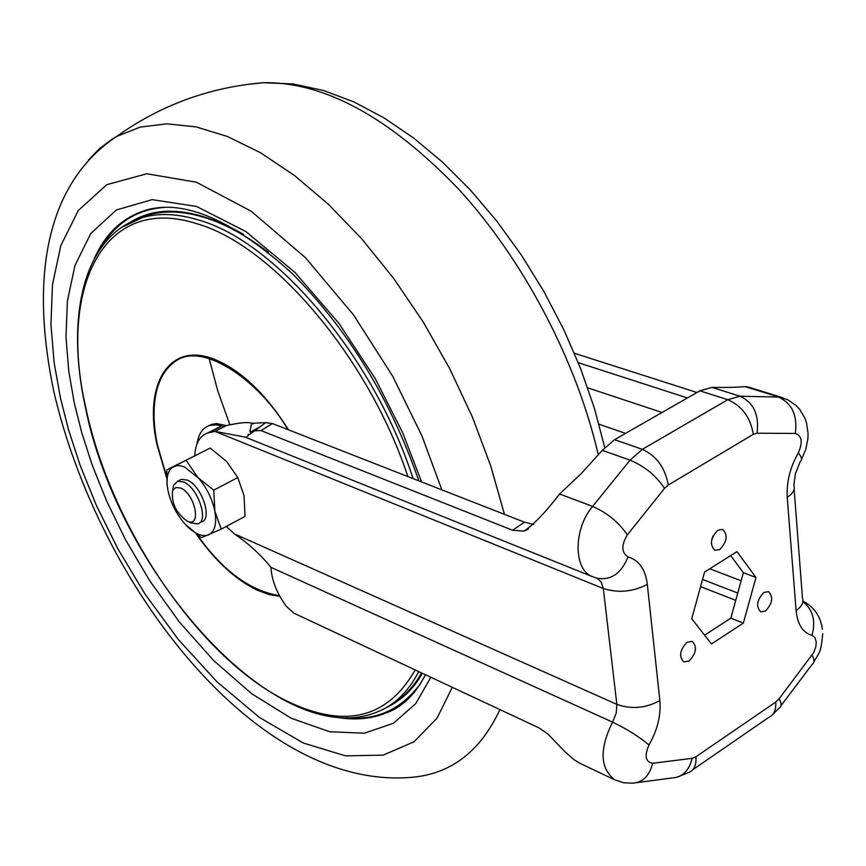 <?xml version="1.0" encoding="UTF-8"?>
<svg xmlns="http://www.w3.org/2000/svg" width="866" height="866" viewBox="0 0 866 866"><rect width="100%" height="100%" fill="white"/><g stroke="black" fill="none" stroke-linecap="round" stroke-linejoin="round"><path stroke-width="1.3" d="M221.252 529.137L201.367 537.699L185.237 524.331C176.545 514.426 170.786 503.157 167.982 490.524L167.019 484.094L166.759 469.913L176.437 465.692L180.28 465.735L184.534 467.001L213.761 490.145L214.855 511.135L221.252 529.137L245.024 516.396L244.039 495.666L237.771 477.567L213.761 490.145M167.982 490.524L167.138 484.538C166.564 475.272 168.762 469.275 173.73 466.547L210.2 448.058L226.578 461.394L237.771 477.567M199.494 522.923L201.28 521.971C213.123 519.589 201.616 485.328 187.099 480.024L181.243 479.385L179.424 480.316M172.605 490.784L173.525 485.328L177.562 481.28L183.408 481.929C197.913 487.255 209.453 521.548 197.632 523.908L190.801 522.815M180.55 488.002C195.294 493.728 202.103 528.574 187.099 521.029L186.883 520.931C175.906 512.769 171.165 502.691 172.637 490.697L175.711 487.515L180.55 488.002M166.759 469.913L210.2 448.058M186.179 460.366L197.242 476.603C206.195 486.703 212.073 498.21 214.855 511.135C216.976 523.724 214.887 531.637 208.598 534.863C202.308 537.104 194.958 534.051 186.536 525.716L185.237 524.331M765.447 611.039L760.705 611.861C755.758 606.438 756.819 599.965 763.877 592.452L768.564 591.63C773.533 597.031 772.494 603.505 765.447 611.039M689.022 661.05L683.783 661.916C678.738 656.352 679.853 649.781 687.117 642.215L692.28 641.36C697.357 646.902 696.264 653.462 689.022 661.05M719.7 549.542L714.851 550.332C709.481 544.627 710.499 537.916 717.914 530.165L722.699 529.397C728.1 535.058 727.104 541.78 719.7 549.542M782.788 397.754L748.441 387.026L744.922 386.604C737.237 387.351 726.282 387.611 712.047 387.383L699.88 390.815L614.579 439.668L602.303 450.352L580.848 473.983L559.588 493.999C545.981 511.838 534.127 524.211 524.027 531.129L512.531 530.241L260.98 430.554L254.528 430.813L259.822 426.916L250.306 432.145C249.657 432.773 250.101 429.872 251.638 423.452L251.021 422.922C246.355 422.056 238.118 422.944 226.318 425.596L214.963 431.376L207.71 432.978C199.754 435.76 195.445 443.305 194.785 455.613M226.318 526.431L234.405 533.889L616.852 704.361L603.31 588.512L214.963 431.376L246.453 437.373M597.183 578.239L601.275 582.114L603.31 588.512C618.313 593.232 632.992 591.857 647.324 584.388L659.86 700.551C645.917 708.247 631.574 709.514 616.852 704.361L616.202 713.216L612.554 722.125L270.852 567.306C260.98 554.944 248.834 543.805 234.405 533.889M254.528 430.813C248.856 434.721 246.204 437.005 246.55 437.655L592.745 576.767C573.411 570.315 573.108 529.213 592.625 506.394L559.588 493.999M755.986 577.481L743.331 623.119L711.473 643.947L691.739 618.725L704.567 572.047L736.955 551.642L755.986 577.481L743.385 572.707L730.698 555.582M270.852 567.306C271.913 580.859 277.109 593.914 286.462 606.471L293.953 613.193L538.966 727.873L547.842 733.957L565.152 751.915L574.18 759.807L580.48 763.596L614.86 779.898C599.997 768.543 599.229 749.285 612.554 722.125C626.843 728.988 638.989 736.609 648.991 744.966C644.239 755.877 645.462 761.983 652.65 763.282L692.183 758.324L695.907 756.797L775.763 702.045L779.129 698.754L813.726 652.542L815.869 646.696L816.237 641.912L814.928 637.528L812.037 635.373C815.956 620.835 812.903 609.599 802.879 601.654M533.792 524.46L524.45 522.187L272.498 423.582L265.646 422.64L251.67 423.322L252.894 423.81M704.61 635.179L730.817 618.151L743.331 623.119M730.817 618.151L743.385 572.707M711.96 538.793L712.924 536.238M574.407 353.274L696.957 392.493M687.42 397.959L578.293 362.692M735.743 600.344L700.551 586.628M229.858 424.86L217.723 390.674L209.042 358.21M346.021 717.741C376.656 720.804 401.532 709.351 420.649 683.35M226.318 425.596L216.587 423.582L211.856 424.308L208.392 425.877M197.037 443.793C198.487 433.898 202.676 427.782 209.604 425.444L216.359 424.805L224.045 426.754M164.313 207.439C136.482 209.334 114.983 223.341 99.785 249.462M209.042 432.632L220.365 426.884M249.159 434.743L248.141 434.331M647.324 584.388C645.376 569.308 638.956 560.15 628.077 556.892C621.323 573.335 611.136 580.48 597.529 578.326L592.745 576.767M812.037 635.373C802.869 632.786 797.554 624.505 796.092 610.541L787.237 497.268C786.393 482.167 790.084 467.402 798.29 452.95C802.955 442.266 801.97 435.771 795.324 433.433L757.036 433.206L753.29 434.331L668.281 485.014L664.525 488.381L627.32 534.885C621.128 545.342 621.387 552.681 628.077 556.892M659.86 700.551C661.094 715.273 657.467 730.081 648.991 744.966M255.502 430.283L265.646 422.64M260.98 430.554L272.498 423.582M512.531 530.241L524.45 522.187M627.32 534.885C618.8 522.328 607.228 512.834 592.625 506.394L630.058 460.149L602.303 450.352M692.778 769.733L768.272 717.73C773.739 715.338 776.239 710.109 775.763 702.045M695.907 756.797C696.535 764.959 694.175 770.188 688.816 772.472L677.18 777.213M637.105 782.583L672.189 777.949C682.332 777.278 689 770.74 692.183 758.324M652.65 763.282C649.457 775.882 642.788 782.518 632.635 783.178L623.531 782.712L614.86 779.898M664.525 488.381C656.222 475.737 644.726 466.319 630.058 460.149L642.334 449.313C656.482 455.862 665.131 467.759 668.281 485.014M753.29 434.331C750.465 417.401 741.956 405.862 727.776 399.713L642.334 449.313L614.579 439.668M795.324 433.433C797.618 415.301 791.946 403.177 778.307 397.039L739.975 396.227C753.647 402.452 759.33 414.782 757.036 433.206M744.922 386.604L787.681 399.702L796.168 405.548L799.664 409.347L804.904 418.246L806.582 423.182L808.065 433.574L807.881 438.878L805.791 449.367L801.559 459.207M787.237 497.268C793.104 493.447 795.302 489.398 793.808 485.133L795.421 473.637L800.39 461.199C802.457 459.814 801.754 457.064 798.29 452.95M796.092 610.541C801.819 606.59 803.94 602.357 802.457 597.832L794.122 489.225M780.97 705.714L812.048 664.503C814.538 662.901 814.549 659.762 812.102 655.097M779.129 698.754C781.662 703.365 781.727 706.418 779.313 707.901L772.45 714.796M712.047 387.383L739.975 396.227L727.776 399.713L699.88 390.815M662.057 412.476L587.733 387.838M599.012 424.253L625.566 433.379M741.155 580.794L709.73 568.789M245.641 84.641L263.275 82.714C324.22 81.696 389.343 117.17 458.634 189.145C523.768 260.19 576.734 361.1 598.33 455.018M452.29 687.301L437.081 718.109L414.045 741.761L383.173 755.141L345.523 755.866L303.317 743.017L259.475 717.481L216.987 681.823L178.331 639.509L145.055 594.119L117.754 548.643L96.31 505.279L80.127 465.302L68.414 429.352L60.349 397.537L54.147 362.659L50.942 324.75L52.447 284.979L60.782 245.652L78.286 210.514L106.81 184.664L146.798 173.763L196.376 182.217L251.14 211.185L305.308 257.548L353.62 315.018L392.818 376.429L421.959 435.934L441.855 489.864M504.445 514.361L490.751 465.951L472.36 416.957L449.681 368.602L423.257 322.065L393.738 278.516L361.901 239.005L328.539 204.43L294.483 175.506L260.547 152.762L227.509 136.514L196.052 126.891L166.781 123.827L140.205 127.107L116.726 136.406L112.212 139.08L99.622 148.53L88.451 160.004M421.623 481.951L402.625 432.643L375.292 378.702L339.061 323.516L294.905 272.379L245.857 231.558L196.593 206.454L152.156 199.635L116.336 209.983L90.746 233.56L74.974 265.418L67.396 301.043L65.978 337.134L68.815 371.611L74.389 403.404L81.588 432.123L92.013 464.522L106.399 500.526L125.44 539.615L149.666 580.664L179.219 621.831L213.642 660.542L251.649 693.698L291.171 718.217L329.61 731.727L364.38 733.221L393.435 723.251L415.648 703.722L430.857 677.277M94.448 258.317C106.269 231.807 124.899 215.374 150.305 208.998C187.868 200.717 234.989 222.042 291.647 272.974C347.796 329.167 390.209 398.468 418.884 480.879M336.333 717.21C354.324 720.415 370.756 719.051 385.651 713.097C396.671 708.594 406.349 701.503 414.684 691.826M390.49 704.967C403.026 698.028 413.396 687.355 421.601 672.936M385.359 708.107C401.348 700.637 413.677 689.033 422.327 673.283M415.182 669.938C387.189 718.986 343.975 729.15 285.574 700.41C198.314 656.98 110.242 525.727 85.734 407.453C58.303 288.703 103.065 193.226 197.145 223.829C272.509 245.197 368.635 357.669 407.854 476.56M121.088 227.671L142.609 217.518C159.203 212.809 178.006 213.686 199.018 220.148C275.918 241.722 374.144 357.409 413.06 478.595M166.64 477.837L156.8 443.933C143.788 384.028 169.022 341.529 213.848 359.087C240.51 369.782 265.418 393.38 288.584 429.882M166.629 476.744L157.244 444.139C151.831 417.867 150.478 376.699 177.151 360.148C204.16 342.741 259.724 380.824 287.848 429.59M604.749 447.592L594.422 408.319L580.707 368.797L563.798 329.665L543.956 291.604L521.516 255.243L496.857 221.187L470.368 189.99L442.45 162.104L413.483 137.921L383.811 117.744L353.696 101.831L323.364 90.465L293.087 83.959L263.275 82.714C209.366 87.26 160.513 105.154 116.726 136.406C41.622 186.45 31.512 286.148 53.973 392.179C98.15 582.883 256.423 794.577 415.68 776.921C453.026 772.407 481.106 749.967 499.909 709.6M150.359 208.987C125.072 215.32 106.518 231.623 94.675 257.895M268.363 252.309C246.366 235.52 225.171 223.937 204.777 217.561C183.754 211.131 164.919 210.286 148.281 215.006L135.583 219.921M418.689 671.583C407.918 692.692 393.077 706.537 374.166 713.129C273.602 749.675 117.505 570.315 85.366 407.096C65.275 315.408 83.883 234.567 142.609 217.518L148.281 215.006L135.778 219.812M280.043 596.382L268.861 594.498L257.094 590.136C235.53 579.635 215.266 560.984 196.322 534.181M414.944 691.49C406.544 701.363 396.769 708.572 385.608 713.119C370.594 719.116 354.01 720.469 335.856 717.156M243.627 234.372C196.799 208.305 159.03 204.257 130.311 222.226M279.642 595.667C250.014 590.926 222.54 570.651 197.231 534.852M181.243 479.385L177.562 481.28M186.883 520.931L191.299 523.064M172.637 490.697L173.525 485.328M822.397 629.246C820.676 616.462 814.192 607.098 802.934 601.134M207.71 432.978L219.033 427.23M253.413 423.875L251.108 422.965M528.509 528.974L524.027 531.129M822.7 633.685C820.827 655.573 818.132 653.224 813.791 662.187M737.756 593.058L702.532 579.43M409.986 696.881L398.479 706.277L385.608 713.119C401.835 707.544 415.095 694.738 425.401 674.722M211.856 424.308L209.604 425.444"/></g></svg>
